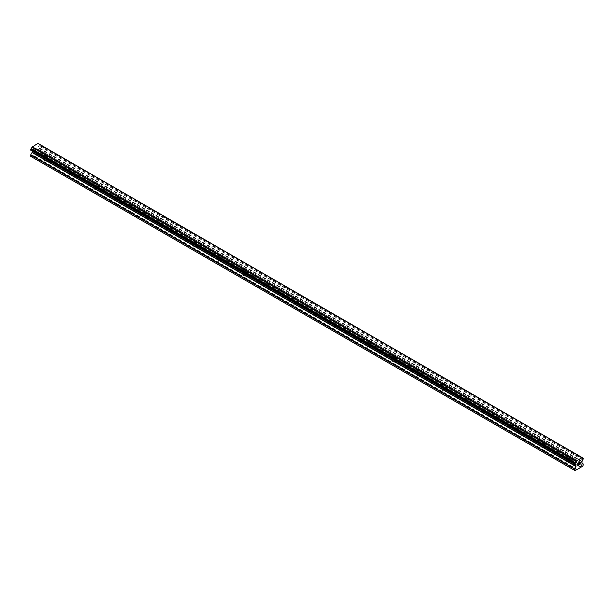 <?xml version="1.0" encoding="UTF-8"?>
<svg xmlns="http://www.w3.org/2000/svg" width="614" height="614" viewBox="0 0 614 614"><rect width="100%" height="100%" fill="white"/><g stroke="black" fill="none" stroke-linecap="round" stroke-linejoin="round"><path stroke-width="0.46" stroke-dasharray="3.07 2.3" d="M567.06 456.77A1.428 0.821 180 0 1 566.645 456.187A1.428 0.821 180 0 1 567.528 455.427A1.428 0.821 180 0 1 569.078 455.603A1.428 0.821 180 0 1 569.5 456.187A1.428 0.821 180 0 1 568.618 456.954A1.428 0.821 180 0 1 567.06 456.77M569.078 461.528A1.428 0.821 0 0 0 567.528 461.344A1.428 0.821 0 0 0 566.645 462.112A1.428 0.821 0 0 0 567.06 462.695A1.428 0.821 0 0 0 568.618 462.872A1.428 0.821 0 0 0 569.5 462.112A1.428 0.821 0 0 0 569.078 461.528M542.2 442.418A1.428 0.821 180 0 1 541.778 441.834A1.428 0.821 180 0 1 542.661 441.075A1.428 0.821 180 0 1 544.219 441.251A1.428 0.821 180 0 1 544.633 441.834A1.428 0.821 180 0 1 543.751 442.594A1.428 0.821 180 0 1 542.2 442.418M544.219 447.169A1.428 0.821 0 0 0 542.661 446.992A1.428 0.821 0 0 0 541.778 447.752A1.428 0.821 0 0 0 542.2 448.335A1.428 0.821 0 0 0 543.751 448.519A1.428 0.821 0 0 0 544.633 447.752A1.428 0.821 0 0 0 544.219 447.169M517.333 428.058A1.428 0.821 180 0 1 516.911 427.482A1.428 0.821 180 0 1 517.794 426.715A1.428 0.821 180 0 1 519.352 426.899A1.428 0.821 180 0 1 519.774 427.482A1.428 0.821 180 0 1 518.891 428.242A1.428 0.821 180 0 1 517.333 428.058M519.352 432.816A1.428 0.821 0 0 0 517.794 432.64A1.428 0.821 0 0 0 516.911 433.4A1.428 0.821 0 0 0 517.333 433.983A1.428 0.821 0 0 0 518.891 434.159A1.428 0.821 0 0 0 519.774 433.4A1.428 0.821 0 0 0 519.352 432.816M492.466 413.706A1.428 0.821 180 0 1 492.052 413.122A1.428 0.821 180 0 1 492.935 412.362A1.428 0.821 180 0 1 494.493 412.539A1.428 0.821 180 0 1 494.907 413.122A1.428 0.821 180 0 1 494.024 413.882A1.428 0.821 180 0 1 492.466 413.706M494.493 418.464A1.428 0.821 0 0 0 492.935 418.28A1.428 0.821 0 0 0 492.052 419.047A1.428 0.821 0 0 0 492.466 419.631A1.428 0.821 0 0 0 494.024 419.807A1.428 0.821 0 0 0 494.907 419.047A1.428 0.821 0 0 0 494.493 418.464M467.607 399.353A1.428 0.821 180 0 1 467.185 398.77A1.428 0.821 180 0 1 468.068 398.01A1.428 0.821 180 0 1 469.626 398.187A1.428 0.821 180 0 1 470.04 398.77A1.428 0.821 180 0 1 469.165 399.53A1.428 0.821 180 0 1 467.607 399.353M469.626 404.104A1.428 0.821 0 0 0 468.068 403.928A1.428 0.821 0 0 0 467.185 404.687A1.428 0.821 0 0 0 467.607 405.271A1.428 0.821 0 0 0 469.165 405.455A1.428 0.821 0 0 0 470.04 404.687A1.428 0.821 0 0 0 469.626 404.104M442.74 384.993A1.428 0.821 180 0 1 442.326 384.41A1.428 0.821 180 0 1 443.208 383.65A1.428 0.821 180 0 1 444.759 383.827A1.428 0.821 180 0 1 445.181 384.41A1.428 0.821 180 0 1 444.298 385.178A1.428 0.821 180 0 1 442.74 384.993M444.759 389.752A1.428 0.821 0 0 0 443.208 389.575A1.428 0.821 0 0 0 442.326 390.335A1.428 0.821 0 0 0 442.74 390.918A1.428 0.821 0 0 0 444.298 391.095A1.428 0.821 0 0 0 445.181 390.335A1.428 0.821 0 0 0 444.759 389.752M417.881 370.641A1.428 0.821 180 0 1 417.459 370.058A1.428 0.821 180 0 1 418.341 369.298A1.428 0.821 180 0 1 419.899 369.474A1.428 0.821 180 0 1 420.314 370.058A1.428 0.821 180 0 1 419.431 370.818A1.428 0.821 180 0 1 417.881 370.641M419.899 375.4A1.428 0.821 0 0 0 418.341 375.215A1.428 0.821 0 0 0 417.459 375.983A1.428 0.821 0 0 0 417.881 376.566A1.428 0.821 0 0 0 419.431 376.743A1.428 0.821 0 0 0 420.314 375.983A1.428 0.821 0 0 0 419.899 375.4M393.014 356.289A1.428 0.821 180 0 1 392.592 355.706A1.428 0.821 180 0 1 393.474 354.938A1.428 0.821 180 0 1 395.032 355.122A1.428 0.821 180 0 1 395.454 355.706A1.428 0.821 180 0 1 394.572 356.465A1.428 0.821 180 0 1 393.014 356.289M395.032 361.04A1.428 0.821 0 0 0 393.474 360.863A1.428 0.821 0 0 0 392.592 361.623A1.428 0.821 0 0 0 393.014 362.206A1.428 0.821 0 0 0 394.572 362.39A1.428 0.821 0 0 0 395.454 361.623A1.428 0.821 0 0 0 395.032 361.04M368.147 341.929A1.428 0.821 180 0 1 367.732 341.346A1.428 0.821 180 0 1 368.615 340.586A1.428 0.821 180 0 1 370.173 340.762A1.428 0.821 180 0 1 370.587 341.346A1.428 0.821 180 0 1 369.705 342.113A1.428 0.821 180 0 1 368.147 341.929M370.173 346.687A1.428 0.821 0 0 0 368.615 346.511A1.428 0.821 0 0 0 367.732 347.271A1.428 0.821 0 0 0 368.147 347.854A1.428 0.821 0 0 0 369.705 348.031A1.428 0.821 0 0 0 370.587 347.271A1.428 0.821 0 0 0 370.173 346.687M343.287 327.577A1.428 0.821 180 0 1 342.865 326.993A1.428 0.821 180 0 1 343.748 326.234A1.428 0.821 180 0 1 345.306 326.41A1.428 0.821 180 0 1 345.728 326.993A1.428 0.821 180 0 1 344.845 327.753A1.428 0.821 180 0 1 343.287 327.577M345.306 332.335A1.428 0.821 0 0 0 343.748 332.151A1.428 0.821 0 0 0 342.865 332.918A1.428 0.821 0 0 0 343.287 333.494A1.428 0.821 0 0 0 344.845 333.678A1.428 0.821 0 0 0 345.728 332.918A1.428 0.821 0 0 0 345.306 332.335M318.42 313.224A1.428 0.821 180 0 1 318.006 312.641A1.428 0.821 180 0 1 318.889 311.874A1.428 0.821 180 0 1 320.439 312.058A1.428 0.821 180 0 1 320.861 312.641A1.428 0.821 180 0 1 319.978 313.401A1.428 0.821 180 0 1 318.42 313.224M320.439 317.975A1.428 0.821 0 0 0 318.889 317.799A1.428 0.821 0 0 0 318.006 318.559A1.428 0.821 0 0 0 318.42 319.142A1.428 0.821 0 0 0 319.978 319.318A1.428 0.821 0 0 0 320.861 318.559A1.428 0.821 0 0 0 320.439 317.975M293.561 298.864A1.428 0.821 180 0 1 293.139 298.281A1.428 0.821 180 0 1 294.022 297.521A1.428 0.821 180 0 1 295.58 297.698A1.428 0.821 180 0 1 295.994 298.281A1.428 0.821 180 0 1 295.111 299.049A1.428 0.821 180 0 1 293.561 298.864M295.58 303.623A1.428 0.821 0 0 0 294.022 303.439A1.428 0.821 0 0 0 293.139 304.206A1.428 0.821 0 0 0 293.561 304.79A1.428 0.821 0 0 0 295.111 304.966A1.428 0.821 0 0 0 295.994 304.206A1.428 0.821 0 0 0 295.58 303.623M268.694 284.512A1.428 0.821 180 0 1 268.272 283.929A1.428 0.821 180 0 1 269.155 283.169A1.428 0.821 180 0 1 270.713 283.346A1.428 0.821 180 0 1 271.135 283.929A1.428 0.821 180 0 1 270.252 284.689A1.428 0.821 180 0 1 268.694 284.512M270.713 289.263A1.428 0.821 0 0 0 269.155 289.087A1.428 0.821 0 0 0 268.272 289.846A1.428 0.821 0 0 0 268.694 290.43A1.428 0.821 0 0 0 270.252 290.614A1.428 0.821 0 0 0 271.135 289.846A1.428 0.821 0 0 0 270.713 289.263M243.827 270.152A1.428 0.821 180 0 1 243.413 269.577A1.428 0.821 180 0 1 244.295 268.809A1.428 0.821 180 0 1 245.853 268.993A1.428 0.821 180 0 1 246.268 269.577A1.428 0.821 180 0 1 245.385 270.337A1.428 0.821 180 0 1 243.827 270.152M245.853 274.911A1.428 0.821 0 0 0 244.295 274.734A1.428 0.821 0 0 0 243.413 275.494A1.428 0.821 0 0 0 243.827 276.077A1.428 0.821 0 0 0 245.385 276.254A1.428 0.821 0 0 0 246.268 275.494A1.428 0.821 0 0 0 245.853 274.911M218.968 255.8A1.428 0.821 180 0 1 218.546 255.217A1.428 0.821 180 0 1 219.428 254.457A1.428 0.821 180 0 1 220.986 254.633A1.428 0.821 180 0 1 221.408 255.217A1.428 0.821 180 0 1 220.526 255.977A1.428 0.821 180 0 1 218.968 255.8M220.986 260.559A1.428 0.821 0 0 0 219.428 260.374A1.428 0.821 0 0 0 218.546 261.142A1.428 0.821 0 0 0 218.968 261.725A1.428 0.821 0 0 0 220.526 261.902A1.428 0.821 0 0 0 221.408 261.142A1.428 0.821 0 0 0 220.986 260.559M194.101 241.448A1.428 0.821 180 0 1 193.686 240.865A1.428 0.821 180 0 1 194.569 240.105A1.428 0.821 180 0 1 196.119 240.281A1.428 0.821 180 0 1 196.541 240.865A1.428 0.821 180 0 1 195.659 241.624A1.428 0.821 180 0 1 194.101 241.448M196.119 246.199A1.428 0.821 0 0 0 194.569 246.022A1.428 0.821 0 0 0 193.686 246.782A1.428 0.821 0 0 0 194.101 247.365A1.428 0.821 0 0 0 195.659 247.549A1.428 0.821 0 0 0 196.541 246.782A1.428 0.821 0 0 0 196.119 246.199M169.241 227.088A1.428 0.821 180 0 1 168.819 226.505A1.428 0.821 180 0 1 169.702 225.745A1.428 0.821 180 0 1 171.26 225.921A1.428 0.821 180 0 1 171.674 226.505A1.428 0.821 180 0 1 170.792 227.272A1.428 0.821 180 0 1 169.241 227.088M171.26 231.846A1.428 0.821 0 0 0 169.702 231.67A1.428 0.821 0 0 0 168.819 232.43A1.428 0.821 0 0 0 169.241 233.013A1.428 0.821 0 0 0 170.792 233.19A1.428 0.821 0 0 0 171.674 232.43A1.428 0.821 0 0 0 171.26 231.846M144.374 212.736A1.428 0.821 180 0 1 143.96 212.152A1.428 0.821 180 0 1 144.835 211.393A1.428 0.821 180 0 1 146.393 211.569A1.428 0.821 180 0 1 146.815 212.152A1.428 0.821 180 0 1 145.932 212.912A1.428 0.821 180 0 1 144.374 212.736M146.393 217.494A1.428 0.821 0 0 0 144.835 217.31A1.428 0.821 0 0 0 143.96 218.077A1.428 0.821 0 0 0 144.374 218.661A1.428 0.821 0 0 0 145.932 218.837A1.428 0.821 0 0 0 146.815 218.077A1.428 0.821 0 0 0 146.393 217.494M119.507 198.383A1.428 0.821 180 0 1 119.093 197.8A1.428 0.821 180 0 1 119.976 197.033A1.428 0.821 180 0 1 121.534 197.217A1.428 0.821 180 0 1 121.948 197.8A1.428 0.821 180 0 1 121.065 198.56A1.428 0.821 180 0 1 119.507 198.383M121.534 203.134A1.428 0.821 0 0 0 119.976 202.958A1.428 0.821 0 0 0 119.093 203.718A1.428 0.821 0 0 0 119.507 204.301A1.428 0.821 0 0 0 121.065 204.485A1.428 0.821 0 0 0 121.948 203.718A1.428 0.821 0 0 0 121.534 203.134M94.648 184.023A1.428 0.821 180 0 1 94.226 183.44A1.428 0.821 180 0 1 95.109 182.68A1.428 0.821 180 0 1 96.667 182.857A1.428 0.821 180 0 1 97.089 183.44A1.428 0.821 180 0 1 96.206 184.208A1.428 0.821 180 0 1 94.648 184.023M96.667 188.782A1.428 0.821 0 0 0 95.109 188.605A1.428 0.821 0 0 0 94.226 189.365A1.428 0.821 0 0 0 94.648 189.949A1.428 0.821 0 0 0 96.206 190.125A1.428 0.821 0 0 0 97.089 189.365A1.428 0.821 0 0 0 96.667 188.782M69.781 169.671A1.428 0.821 180 0 1 69.367 169.088A1.428 0.821 180 0 1 70.249 168.328A1.428 0.821 180 0 1 71.8 168.505A1.428 0.821 180 0 1 72.222 169.088A1.428 0.821 180 0 1 71.339 169.848A1.428 0.821 180 0 1 69.781 169.671M71.8 174.43A1.428 0.821 0 0 0 70.249 174.246A1.428 0.821 0 0 0 69.367 175.013A1.428 0.821 0 0 0 69.781 175.589A1.428 0.821 0 0 0 71.339 175.773A1.428 0.821 0 0 0 72.222 175.013A1.428 0.821 0 0 0 71.8 174.43M44.922 155.319A1.428 0.821 180 0 1 44.5 154.736A1.428 0.821 180 0 1 45.382 153.968A1.428 0.821 180 0 1 46.94 154.152A1.428 0.821 180 0 1 47.355 154.736A1.428 0.821 180 0 1 46.472 155.495A1.428 0.821 180 0 1 44.922 155.319M46.94 160.07A1.428 0.821 0 0 0 45.382 159.893A1.428 0.821 0 0 0 44.5 160.653A1.428 0.821 0 0 0 44.922 161.236A1.428 0.821 0 0 0 46.472 161.413A1.428 0.821 0 0 0 47.355 160.653A1.428 0.821 0 0 0 46.94 160.07M578.311 464.038L577.866 464.291M578.68 464.675L577.866 465.143M578.68 462.964L577.759 463.493L577.766 465.32M579.317 463.063L580.084 462.25M580.307 463.739L579.439 464.23M580.053 462.373L579.225 464.483M36.134 148.296L36.134 149.025L36.134 148.296L35.32 148.765L36.134 148.296M36.134 149.025L35.689 149.279L36.134 149.025M35.689 149.402L36.134 149.148L35.689 149.409M36.134 149.148L36.134 149.877L36.134 149.148M36.134 149.877L35.32 150.353L36.134 149.885M35.32 150.468L36.234 149.939L36.234 148.112L35.32 148.642L36.241 148.112L36.241 149.939L35.32 150.476M34.192 149.294L34.192 151.128L34.192 149.294M34.192 151.128L34.3 149.471L34.192 151.128M30.7 156.347L31.168 156.616L38.935 152.134L39.403 150.031L38.014 149.11L38.152 147.268A1.228 0.714 -60 0 1 38.905 145.971L39.403 145.081L38.905 144.037A1.228 0.714 -60 0 1 38.406 144.037A1.228 0.714 -60 0 1 38.152 143.607L37.953 143.369M30.754 150.223L31.199 150.415A1.228 0.714 -60 0 1 31.698 150.415A1.228 0.714 -60 0 1 31.943 150.852L32.143 151.021M581.895 457.407L38.106 143.453L582.003 457.468M580.675 467.392L36.779 153.377M577.221 469.388L33.325 155.373M580.829 467.124L36.932 153.109M581.205 466.909L37.308 152.894M581.358 467.001L37.462 152.986M582.832 466.149L38.935 152.134M583.3 465.343L39.403 151.32M583.231 463.885L39.327 149.87M581.911 463.125L38.014 149.11L581.911 463.125M581.972 461.452L38.076 147.437M582.057 461.283L38.152 147.268M583.246 458.251L39.35 144.236M582.057 457.56L39.012 144.037L582.057 457.56M38.905 144.037L582.057 457.622L38.152 143.607M31.199 150.415L575.095 464.437L31.943 150.852M575.924 464.944L32.089 150.96L575.871 464.913M31.997 150.914L575.049 464.445L32.028 150.929M575.065 470.631L31.168 156.616M576.538 469.779L32.642 155.764M576.692 469.51L32.795 155.495M577.068 469.296L33.171 155.281M583.3 464.046L39.403 150.031M581.842 462.964L37.945 148.949M581.842 461.805L37.945 147.782M581.911 461.559L38.014 147.544M582.801 459.986L38.905 145.971M582.909 459.863L39.012 145.848M583.246 459.28L39.35 145.265M583.3 459.095L39.403 145.081M583.3 458.366L39.403 144.351M566.645 456.187L566.645 462.112M541.778 441.834L541.778 447.752M516.911 427.482L516.911 433.4M492.052 413.122L492.052 419.047M467.185 398.77L467.185 404.687M442.326 384.41L442.326 390.335M417.459 370.058L417.459 375.983M392.592 355.706L392.592 361.623M367.732 341.346L367.732 347.271M342.865 326.993L342.865 332.918M318.006 312.641L318.006 318.559M293.139 298.281L293.139 304.206M268.272 283.929L268.272 289.846M243.413 269.577L243.413 275.494M218.546 255.217L218.546 261.142M193.686 240.865L193.686 246.782M168.819 226.505L168.819 232.43M143.96 212.152L143.96 218.077M119.093 197.8L119.093 203.718M94.226 183.44L94.226 189.365M69.367 169.088L69.367 175.013M44.5 154.736L44.5 160.653M47.355 154.736L47.355 160.653M72.222 169.088L72.222 175.013M97.089 183.44L97.089 189.365M121.948 197.8L121.948 203.718M146.815 212.152L146.815 218.077M171.674 226.505L171.674 232.43M196.541 240.865L196.541 246.782M221.408 255.217L221.408 261.142M246.268 269.577L246.268 275.494M271.135 283.929L271.135 289.846M295.994 298.281L295.994 304.206M320.861 312.641L320.861 318.559M345.728 326.993L345.728 332.918M370.587 341.346L370.587 347.271M395.454 355.706L395.454 361.623M420.314 370.058L420.314 375.983M445.181 384.41L445.181 390.335M470.04 398.77L470.04 404.687M494.907 413.122L494.907 419.047M519.774 427.482L519.774 433.4M544.633 441.834L544.633 447.752M569.5 456.187L569.5 462.112M582.302 458.059L38.406 144.037M575.594 464.43L31.698 150.415"/><path stroke-width="0.92" d="M577.866 463.562L577.866 464.291L577.866 463.555L578.68 463.086L577.866 463.562M577.866 464.291L578.311 464.038M578.311 464.153L577.866 464.414L578.311 464.153M577.866 464.414L577.866 465.143L577.866 464.414M577.866 465.143L578.68 464.675M577.766 465.32L578.68 464.798L577.766 465.328L577.766 463.501L578.68 462.971M579.317 463.063L580.161 462.288M580.161 462.826L579.938 463.301L580.161 462.826M579.938 463.301L579.447 464.238L579.931 463.294M579.447 464.238L580.307 463.739M579.225 464.483L580.307 463.854L579.217 464.483L580.13 462.657L579.493 462.703L580.061 462.373M575.095 464.437A1.228 0.714 -60 0 1 575.594 464.43A1.228 0.714 -60 0 1 575.848 464.867L574.597 464.123L575.095 462.503A1.228 0.714 -60 0 0 575.848 461.206L582.057 457.622A1.228 0.714 -60 0 0 582.302 458.059A1.228 0.714 -60 0 0 582.801 458.052L583.3 458.366L582.801 459.986A1.228 0.714 -60 0 0 582.057 461.283L581.911 463.125L583.3 464.046L582.832 466.149L575.065 470.631L574.597 469.065L575.986 466.548L32.089 152.533L30.769 154.805L30.7 156.347L574.597 470.362M575.986 466.548L575.848 464.867M32.143 151.021L32.089 152.533M31.091 150.415L574.988 464.437L31.091 150.415M581.849 457.384L37.953 143.369L31.943 147.191A1.228 0.714 -60 0 1 31.199 148.481L30.754 150.223L574.65 464.238M582.909 458.052L582.057 457.56L582.909 458.052M576.047 460.738L32.151 146.723M575.848 461.206L31.943 147.191M582.801 458.052L582.057 457.622M575.901 460.991L31.997 146.976M575.095 462.503L31.199 148.481M574.988 462.626L31.091 148.603M574.65 463.209L30.754 149.194M574.597 463.393L30.7 149.379M574.597 464.123L30.7 150.1M576.055 465.143L32.158 151.121M576.055 466.302L32.158 152.287M574.673 468.827L30.769 154.805M574.597 469.065L30.7 155.05"/></g></svg>
